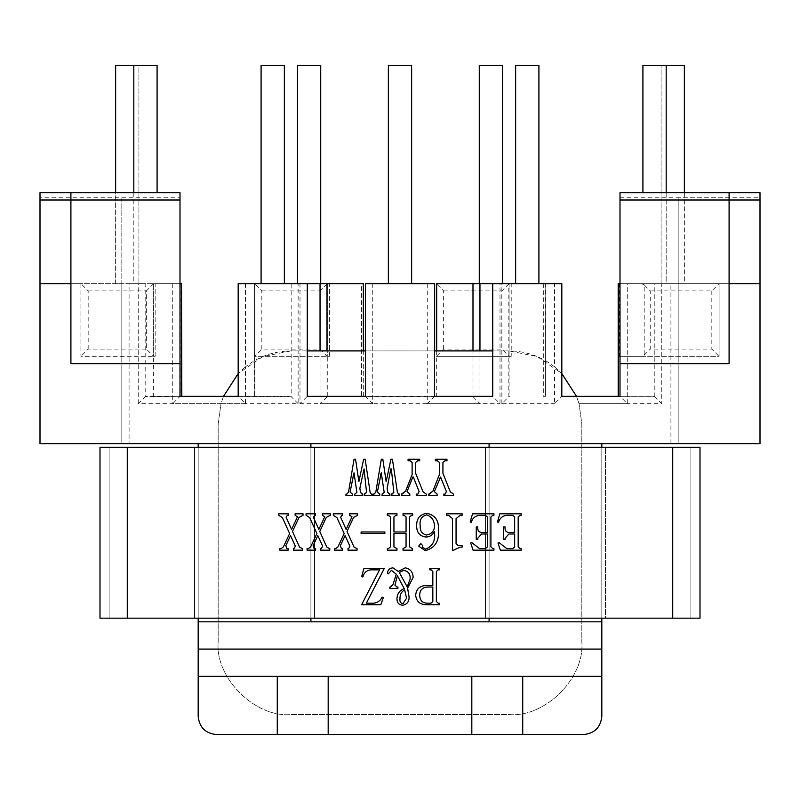 <?xml version="1.0" encoding="UTF-8"?>
<svg xmlns="http://www.w3.org/2000/svg" width="800" height="800" viewBox="0 0 800 800"><rect width="100%" height="100%" fill="white"/><g stroke="black" fill="none" stroke-linecap="round" stroke-linejoin="round"><path stroke-width="0.6" stroke-dasharray="4 3" d="M601.82 443.64L489.09 443.64L601.82 443.64L601.82 716.36C600.66 727.33 594.6 733.39 583.64 734.55C594.6 733.39 600.66 727.33 601.82 716.36L601.82 443.64L760 443.64L760 283.64L760 443.64L601.82 443.64L601.82 621.82L198.18 621.82L198.18 443.64L198.18 716.36C199.34 727.33 205.4 733.39 216.36 734.55C205.4 733.39 199.34 727.33 198.18 716.36L198.18 443.64L121.82 443.64L121.82 283.64L40 283.64L80.91 283.64L80.91 356.36L153.64 356.36L153.64 396.36L254.55 396.36L254.55 283.64L298.14 283.64L298.14 350.91L290.91 350.91L262.9 356.52L238.18 373.55L245.45 366.86L245.45 283.64L238.18 283.64L238.18 396.36L180 396.36L180 283.64L145.19 283.64L145.19 396.67L180 396.36L172.73 403.64L220.99 403.64L218.18 423.64L218.18 641.82C214.93 677.8 254.93 717.8 290.91 714.55L509.09 714.55C545.07 717.8 585.07 677.8 581.82 641.82L581.82 423.64L579.01 403.64L576.51 396.36L579.01 403.64L627.27 403.64L620 396.36L654.18 396.36L661.77 403.64L579.01 403.64L581.82 423.64L581.82 641.82C585.07 677.8 545.07 717.8 509.09 714.55L290.91 714.55C254.93 717.8 214.93 677.8 218.18 641.82L218.18 423.64L220.99 403.64L138.23 403.64L145.19 396.67M138.23 403.64L138.23 283.64L129.09 283.64L129.09 443.64M670.91 443.64L670.91 283.64L661.77 283.64L661.77 403.64M583.64 734.55L216.36 734.55L583.64 734.55L328.18 734.55L328.18 676.36L471.82 676.36L471.82 734.55L471.82 676.36L328.18 676.36L328.18 734.55L328.18 676.36L198.18 676.36L198.18 716.36M620 197.78L729.09 197.78L729.09 192.73L620 192.73L620 396.36L561.82 396.36L554.55 403.64L554.55 366.86L561.82 373.55L537.1 356.52L509.09 350.91L492.73 350.91M561.82 396.36L561.82 283.64L554.55 283.64L554.55 366.86C541.2 356.4 526.05 351.08 509.09 350.91L298.14 350.91L298.14 403.64L220.99 403.64L223.49 396.36L291.17 396.67L291.17 283.64M307.27 350.91L290.91 350.91C273.95 351.08 258.8 356.4 245.45 366.86L245.45 403.64L238.18 396.36M434.55 350.91L365.45 350.91M545.15 283.64L545.45 396.36L545.15 283.64L508.83 283.64L508.83 396.67L501.86 403.64L554.55 403.64M501.86 403.64L501.86 283.64L492.73 283.64L492.73 396.36L500 403.64L500 283.64L492.73 283.64M277.27 676.36L198.18 676.36L277.27 676.36L277.27 734.55L277.27 676.36L277.27 734.55L328.18 734.55M543.32 283.64L543.32 396.36L545.45 396.36L545.45 283.64L436.36 283.64L436.36 350.91M501.86 283.64L508.83 283.64M479.27 283.64L502.55 283.64L479.27 283.64L479.27 65.45L502.55 65.45L502.55 283.64M545.15 396.36L543.32 396.36M508.83 396.67L509.45 396.36M670.91 283.64L760 283.64L618.18 283.64L618.18 396.36L654.18 396.36M618.53 396.36L618.53 356.36L719.09 356.36L719.09 283.64L719.09 356.36L711.82 349.09L650.23 349.09L650.23 290.91L644.2 284.88L644.2 355.12L641.46 356.36L719.09 356.36M436.36 356.36L509.09 356.36L501.82 349.09L443.64 349.09L436.36 356.36L509.09 356.36L509.09 283.64L509.09 356.36L511.22 356.36L511.22 283.64M511.22 356.36L509.09 356.36L509.09 396.36M509.09 283.64L501.82 290.91L501.82 349.09M443.64 349.09L443.64 290.91L436.36 283.64M436.67 350.91L436.67 396.36L327.27 396.36L472.99 396.67L472.99 350.91M436.67 396.36L472.36 396.36M472.99 396.67L479.96 403.64L320.04 403.64L327.64 396.36M479.96 403.64L479.96 350.91M320.04 403.64L320.04 350.91M307.27 283.64L300 283.64L300 403.64L307.27 396.36L307.27 283.64L298.14 283.64M298.14 403.64L291.17 396.67M138.23 283.64L145.19 283.64M153.64 283.64L146.36 290.91L146.36 349.09L153.64 356.36L153.64 283.64L80.91 283.64L80.91 356.36L155.16 356.36L155.16 283.64L153.64 283.64L153.64 356.36L155.16 356.36M180.29 283.64L180.29 396.36L181.82 396.36L181.82 283.64L155.16 283.64M180 363.64L70.91 363.64L70.91 283.64L180 283.64L180 192.73L40 192.73L40 197.78L121.82 197.78L121.82 283.64L129.09 283.64M133.82 192.73L133.82 283.64L157.09 283.64L133.82 283.64L133.82 65.45L138.91 65.45L138.91 283.64L138.91 65.45L115.64 65.45L115.64 283.64L138.91 283.64L115.64 283.64L115.64 192.73M181.82 396.36L145.82 396.36M729.09 197.78L729.09 363.64L620 363.64M729.09 283.64L661.77 283.64M198.18 443.64L760 443.64L760 283.64L620 283.64M684.36 192.73L684.36 283.64L661.09 283.64L684.36 283.64L684.36 65.45L661.09 65.45L666.18 65.45L666.18 283.64L642.91 283.64L666.18 283.64L666.18 192.73M601.82 621.82L601.82 676.36L328.18 676.36M522.73 734.55L522.73 676.36L522.73 734.55L522.73 676.36L601.82 676.36L522.73 676.36M198.18 447.27L198.18 618.18M180 283.64L40 283.64L40 443.64L40 283.64L40 443.64L121.82 443.64L121.82 200L70.91 200M329.4 356.36L327.27 356.36L327.27 283.64L327.27 356.36L320 349.09L261.82 349.09L254.55 356.36L329.4 356.36L329.4 283.64L254.55 283.64L254.55 356.36L327.27 356.36L327.27 396.36M254.55 356.36L254.55 396.36L290.55 396.36M329.4 283.64L361.51 283.64L361.51 396.36M363.64 350.91L363.64 283.64L361.51 283.64M320.73 283.64L297.45 283.64L320.73 283.64L320.73 65.45L297.45 65.45L297.45 283.64M300 283.64L245.45 283.64M492.73 396.36L434.55 396.36L434.55 283.64L365.45 283.64L365.45 396.36L307.27 396.36M411.64 283.64L388.36 283.64L411.64 283.64L411.64 65.45L388.36 65.45L388.36 283.64M601.82 618.18L601.82 447.27M489.09 443.64L489.09 621.82M554.55 283.64L500 283.64M538.91 283.64L515.64 283.64L538.91 283.64L538.91 65.45L515.64 65.45L515.64 283.64M261.09 283.64L284.36 283.64L261.09 283.64L261.09 65.45L284.36 65.45L284.36 283.64M434.55 396.36L427.27 403.64L427.27 283.64M427.27 403.64L500 403.64M300 403.64L372.73 403.64L372.73 283.64M372.73 403.64L365.45 396.36M618.53 356.36L619.42 356.36L619.42 283.64M641.46 356.36L619.42 356.36M641.46 283.64L644.2 284.88M729.09 200L678.18 200L678.18 443.64L678.18 197.78L760 197.78L760 192.73L678.18 192.73L729.09 192.73M180.29 396.36L153.64 396.36M601.82 649.09L198.18 649.09L198.18 676.36M198.18 621.82L198.18 649.09M760 283.64L760 197.78M678.18 200L678.18 197.78M310.91 618.18L310.91 447.27M310.91 621.82L310.91 443.64M40 197.78L40 283.64M650.23 290.91L711.82 290.91L719.09 283.64M644.2 355.12L650.23 349.09M70.91 192.73L70.91 197.78L180 197.78M121.82 197.78L121.82 200M245.45 403.64L220.99 403.64L223.49 396.36M146.36 349.09L88.18 349.09L80.91 356.36M88.18 349.09L88.18 290.91L80.91 283.64M70.91 283.64L70.91 197.78M327.27 283.64L320 290.91L320 349.09M261.82 349.09L261.82 290.91L254.55 283.64M471.82 734.55L471.82 676.36M489.09 447.27L489.09 618.18M133.82 65.45L157.09 65.45L157.09 192.73M666.18 65.45L642.91 65.45L642.91 192.73M661.09 283.64L661.09 65.45L661.09 283.64M194.55 447.27L690.91 447.27L194.55 447.27L690.91 447.27L690.91 618.18L194.55 618.18L194.55 447.27L194.55 618.18L109.09 618.18L109.09 447.27L194.55 447.27L194.55 618.18L314.55 618.18L314.55 447.27L314.55 618.18L485.45 618.18L485.45 447.27L485.45 618.18L605.45 618.18L605.45 447.27L605.45 618.18L605.45 447.27L605.45 618.18L690.91 618.18L690.91 447.27L109.09 447.27L109.09 618.18L109.09 447.27L700 447.27L700 618.18L127.27 618.18L690.91 618.18L690.91 447.27L109.09 447.27L109.09 618.18L194.55 618.18L194.55 447.27M120 618.18L680 618.18L120 618.18L120 447.27L120 618.18M672.73 618.18L690.91 618.18L690.91 447.27L100 447.27L100 618.18L672.73 618.18L672.73 447.27M314.55 618.18L314.55 447.27L314.55 618.18M485.45 618.18L485.45 447.27L485.45 618.18M109.09 618.18L127.27 618.18L109.09 618.18L109.09 447.27L109.09 618.18M690.91 618.18L690.91 447.27L690.91 618.18M446.42 491.58L440.06 477.05L434.34 491.58L437.11 494.1L437.11 495.62L428.79 495.62L428.79 494.1L429.43 494.1M432.88 491.16L439.39 474.6L439.39 462.44L437.37 460.77L435.35 460.77L435.35 459.25L446.97 459.25L446.97 460.77L444.95 460.77L442.93 462.45L442.93 473.35L450.31 491.8L453.54 494.1L453.54 495.62L443.86 495.62L443.86 494.1L445.14 494.1M419.14 491.58L413.33 477.05L412.78 477.05L407.07 491.58L409.84 494.1L409.84 495.62L401.52 495.62L401.52 494.1L402.16 494.1M405.6 491.16L412.12 474.6L412.12 462.44L410.1 460.77L408.08 460.77L408.08 459.25L419.7 459.25L419.7 460.77L417.68 460.77L415.66 462.45L415.66 473.35L423.04 491.8L426.26 494.1L426.26 495.62L416.59 495.62L416.59 494.1L417.87 494.1M389.26 494.1L389.9 494.1L389.9 495.62L382.05 495.62L382.05 494.1L384.19 492.41L381.27 472.85L380.76 472.85L377.37 491.98L379.71 494.1L379.71 495.62L373.23 495.62L373.23 494.1L374.08 494.1L375.8 492.2L381.31 459.25L382.83 459.25L386.16 481.64L390.91 459.25L392.42 459.25L397.41 492.41M398.66 494.1L399.49 494.1L399.49 495.62L391.49 495.62L391.49 494.1L392.13 494.1M393.84 492.41L391.33 468.91L390.81 468.91L387.14 488.25L387.76 492.41M361.99 494.1L362.63 494.1L362.63 495.62L354.78 495.62L354.78 494.1L356.91 492.41L354 472.85L353.49 472.85L350.09 491.98L352.44 494.1L352.44 495.62L345.96 495.62L345.96 494.1L346.81 494.1L348.52 492.2L354.04 459.25L355.56 459.25L358.89 481.64L363.64 459.25L365.15 459.25L370.14 492.41M371.39 494.1L372.22 494.1L372.22 495.62L364.22 495.62L364.22 494.1L364.86 494.1M366.56 492.41L364.05 468.91L359.87 488.25L360.49 492.41M518.18 516.99L518.18 546.96L520.13 548.65L521.21 548.65L521.21 550.16L500.32 550.16L497.98 543L499.04 542.58M506.84 548.65L512.74 548.65L514.65 546.97L514.65 534L508.85 534M505.05 538.28L505.05 539.55L503.54 539.55L503.54 526.93L505.05 526.93L505.05 527.75C504.9 530.6 506.16 532.18 508.85 532.48L514.65 532.48L514.65 516.97M512.76 515.31L507.32 515.31M498.52 522.38L497.47 521.96L499.79 513.8L521.21 513.8L521.21 515.31L520 515.31M490.91 516.99L490.91 546.96L492.86 548.65L493.94 548.65L493.94 550.16L473.05 550.16L470.71 543L471.76 542.58M479.57 548.65L485.47 548.65L487.37 546.97L487.37 534L481.57 534M477.78 538.28L477.78 539.55L476.26 539.55L476.26 526.93L477.78 526.93L477.78 527.75C477.62 530.6 478.89 532.18 481.57 532.48L487.37 532.48L487.37 516.97M485.49 515.31L480.04 515.31M471.25 522.38L470.2 521.96L472.51 513.8L493.94 513.8L493.94 515.31L492.72 515.31M456.06 518.63L456.06 543.74L458.22 545.62L462.12 545.62L462.12 547.13L460.16 547.13L453.4 550.67L452.53 550.67L452.53 518.68M448.56 515.31L446.46 515.31L446.46 513.8L462.12 513.8L462.12 515.31L460.17 515.31M422.73 545.65L422.51 547.3L425.52 549.15C432.84 546.29 435.79 540.39 434.34 531.47C432.72 534.98 429.99 536.84 426.14 537.03M426.78 513.29C435.35 515.15 439.22 520.84 438.38 530.38M420.2 525.98C419.91 530.84 421.95 533.85 426.33 535.01M434.34 528.26C434.98 521.51 432.45 517.03 426.74 514.81M404.11 515.31L403.03 515.31L403.03 513.8L412.63 513.8L412.63 515.31L411.55 515.31L409.6 516.99L409.6 546.96L412.63 548.65L412.63 550.16L403.03 550.16L403.03 548.65L406.06 546.96L406.06 533.49L393.94 533.49L393.94 546.96L396.97 548.65L396.97 550.16L387.37 550.16L387.37 548.65L390.4 546.96L390.4 516.99L388.45 515.31L387.37 515.31L387.37 513.8L396.97 513.8L396.97 515.31L395.89 515.31M393.94 516.96L393.94 531.98L406.06 531.98L406.06 516.96M361.11 531.98L384.85 531.98L384.85 533.49L361.11 533.49L361.11 531.98M341.43 548.65L342.71 548.65L342.71 550.16L334.34 550.16L334.34 548.65L335.6 548.65L337.9 546.96L344.18 533.55L336.94 517.62L333.33 515.31L333.33 513.8L342.76 513.8L342.76 515.31L341.9 515.31M340.62 517.2L346.11 529.41L352.01 516.78L349.67 515.31L349.67 513.8L357.58 513.8L357.58 515.31L353.6 517.41L347.03 531.45L354.1 547.18L357.07 548.65L357.07 550.16L347.97 550.16L347.97 548.65L348.61 548.65M349.89 546.13L345.1 535.59L340.36 545.71M314.16 548.65L315.44 548.65L315.44 550.16L307.07 550.16L307.07 548.65L308.33 548.65L310.63 546.96L316.9 533.55L309.67 517.62L306.06 515.31L306.06 513.8L315.48 513.8L315.48 515.31L314.63 515.31M313.35 517.2L318.84 529.41L324.74 516.78L322.4 515.31L322.4 513.8L330.3 513.8L330.3 515.31L326.33 517.41L319.76 531.45L326.83 547.18L329.8 548.65L329.8 550.16L320.7 550.16L320.7 548.65L321.34 548.65M322.62 546.13L317.83 535.59L313.09 545.71M286.88 548.65L288.16 548.65L288.16 550.16L279.8 550.16L279.8 548.65L281.05 548.65L283.36 546.96L289.63 533.55L282.39 517.62L278.79 515.31L278.79 513.8L288.21 513.8L288.21 515.31L287.36 515.31M286.08 517.2L291.56 529.41L297.47 516.78L295.12 515.31L295.12 513.8L303.03 513.8L303.03 515.31L299.05 517.41L292.49 531.45L299.56 547.18L302.53 548.65L302.53 550.16L293.43 550.16L293.43 548.65L294.07 548.65M295.34 546.13L290.55 535.59L285.82 545.71M426.18 585.51L432.83 585.51L432.83 571.55L431.12 569.86L429.8 569.86L429.8 568.34L439.39 568.34L439.39 569.86L438.07 569.86M436.36 571.54L436.36 601.51L438.18 603.19L439.39 603.19L439.39 604.71L426.78 604.71C420.23 604.79 416.52 601.69 415.66 595.43M427.62 587.03C422.43 587.32 419.79 590.05 419.7 595.21C419.81 600.6 422.59 603.26 428.04 603.19L430.95 603.19L432.83 601.56L432.83 587.03L427.62 587.03M402.82 605.21C398.94 604.97 396.99 602.83 396.97 598.8C397.14 593.83 399.55 590.41 404.19 588.55L397.38 575.66L394.95 585.17L396.87 587.03L397.93 587.03L397.93 588.54L389.9 588.54L389.9 587.03L390.66 587.03M392.93 584.74L396.31 574.17L391.42 570.36M388.23 573.9L387.37 573.46C387.74 570.02 389.58 568.14 392.91 567.84L398.23 571.43L405.26 567.84C410.34 568.88 412.97 572.09 413.13 577.45L407.6 588.13M406.57 598.23L404.62 589.83C401.3 591.82 399.76 594.84 400 598.87C399.58 601.6 400.57 603.21 402.94 603.7M403.62 570.36L399.3 572.49L407.17 586.85L410.1 579.24M382.1 597.13L383.33 597.55L380.8 604.71L361.62 604.71L379.54 569.86L370.68 569.86C366.59 570.39 363.98 572.75 362.86 576.93L361.62 576.72L363.95 568.34L384.34 568.34L366.33 603.19L373.5 603.19M443.64 290.91L501.82 290.91M627.27 403.64L627.27 283.64M172.73 283.64L172.73 403.64M654.81 396.67L654.81 283.64M711.82 290.91L711.82 349.09M88.18 290.91L146.36 290.91M261.82 290.91L320 290.91M327.01 350.91L327.01 396.67M363.33 396.36L363.33 350.91M254.85 283.64L254.85 396.36M680 618.18L680 447.27L680 618.18M127.27 618.18L127.27 447.27"/><path stroke-width="1.2" d="M601.82 618.18L601.82 716.36C600.66 727.33 594.6 733.39 583.64 734.55C594.6 733.39 600.66 727.33 601.82 716.36L601.82 676.36L522.73 676.36L522.73 734.55L471.82 734.55L471.82 676.36L328.18 676.36L328.18 734.55L471.82 734.55M601.82 649.09L198.18 649.09L198.18 676.36L277.27 676.36L277.27 734.55L216.36 734.55L328.18 734.55M620 283.64L618.18 283.64L618.18 396.36L576.51 396.36L561.82 373.55L576.51 396.36L620 396.36L620 192.73L729.09 192.73L729.09 200L620 200M365.45 350.91L307.27 350.91M492.73 350.91L434.55 350.91M320.04 350.91L320.04 283.64L307.27 283.64L307.27 396.36L365.45 396.36L365.45 283.64L434.55 283.64L434.55 396.36L492.73 396.36L492.73 283.64L479.96 283.64L479.96 350.91M436.36 350.91L436.36 283.64L479.96 283.64M223.49 396.36L238.18 373.55L223.49 396.36L180 396.36L180 200L70.91 200L70.91 192.73L180 192.73L180 200M181.51 396.36L181.51 283.64L181.82 396.36M181.51 283.64L180 283.64M729.09 192.73L760 192.73L760 200L729.09 200L729.09 363.64L620 363.64M307.27 283.64L238.18 283.64L238.18 396.36L180 396.36M620 396.36L561.82 396.36L561.82 283.64L492.73 283.64M760 200L760 283.64L729.09 283.64M760 283.64L760 443.64L40 443.64L40 192.73L70.91 192.73M70.91 283.64L40 283.64M522.73 676.36L471.82 676.36M522.73 734.55L583.64 734.55M277.27 676.36L328.18 676.36M198.18 676.36L198.18 716.36C199.34 727.33 205.4 733.39 216.36 734.55C205.4 733.39 199.34 727.33 198.18 716.36M198.18 618.18L198.18 649.09M198.18 443.64L198.18 447.27M363.33 350.91L363.33 283.64L363.64 350.91M363.33 283.64L327.01 283.64L327.01 350.91M320.04 283.64L327.01 283.64M601.82 447.27L601.82 443.64M489.09 618.18L489.09 621.82L310.91 621.82L310.91 618.18M310.91 447.27L310.91 443.64M310.91 621.82L198.18 621.82M40 200L70.91 200L70.91 363.64L180 363.64M489.09 443.64L489.09 447.27M601.82 621.82L489.09 621.82M502.55 283.64L502.55 65.45L479.27 65.45L479.27 283.64M320.73 283.64L320.73 65.45L297.45 65.45L297.45 283.64M157.09 192.73L157.09 65.45L115.64 65.45L115.64 192.73M284.36 283.64L284.36 65.45L261.09 65.45L261.09 283.64M133.82 192.73L133.82 65.45M388.36 283.64L388.36 65.45L411.64 65.45L411.64 283.64M515.64 283.64L515.64 65.45L538.91 65.45L538.91 283.64M642.91 192.73L642.91 65.45L684.36 65.45L684.36 192.73M666.18 192.73L666.18 65.45M396.97 598.8C397.14 593.83 399.55 590.41 404.19 588.55L397.38 575.66L394.95 585.17L396.87 587.03L397.93 587.03L397.93 588.54L389.9 588.54L389.9 587.03L392.93 584.74L396.31 574.17L391.42 570.36L388.23 573.9L387.37 573.46C387.74 570.02 389.58 568.14 392.91 567.84L398.23 571.43L405.26 567.84C410.34 568.88 412.97 572.09 413.13 577.45L407.6 588.13L409.09 597.1C409.16 601.62 407.06 604.32 402.82 605.21C398.94 604.97 396.99 602.83 396.97 598.8M281.05 548.65L283.36 546.96L289.63 533.55L282.39 517.62L278.79 515.31L278.79 513.8L288.21 513.8L288.21 515.31L287.36 515.31L286.08 517.2L291.56 529.41L297.47 516.78L295.12 515.31L295.12 513.8L303.03 513.8L303.03 515.31L299.05 517.41L292.49 531.45L299.56 547.18L302.53 548.65L302.53 550.16L293.43 550.16L293.43 548.65L294.07 548.65L295.34 546.13L290.55 535.59L285.82 545.71L286.88 548.65L288.16 548.65L288.16 550.16L279.8 550.16L279.8 548.65L281.05 548.65M335.6 548.65L337.9 546.96L344.18 533.55L336.94 517.62L333.33 515.31L333.33 513.8L342.76 513.8L342.76 515.31L341.9 515.31L340.62 517.2L346.11 529.41L352.01 516.78L349.67 515.31L349.67 513.8L357.58 513.8L357.58 515.31L353.6 517.41L347.03 531.45L354.1 547.18L357.07 548.65L357.07 550.16L347.97 550.16L347.97 548.65L348.61 548.65L349.89 546.13L345.1 535.59L340.36 545.71L341.43 548.65L342.71 548.65L342.71 550.16L334.34 550.16L334.34 548.65L335.6 548.65M388.3 548.65L390.4 546.96L390.4 516.99L388.45 515.31L387.37 515.31L387.37 513.8L396.97 513.8L396.97 515.31L395.89 515.31L393.94 516.96L393.94 531.98L406.06 531.98L406.06 516.96L404.11 515.31L403.03 515.31L403.03 513.8L412.63 513.8L412.63 515.31L411.55 515.31L409.6 516.99L409.6 546.96L412.63 548.65L412.63 550.16L403.03 550.16L403.03 548.65L406.06 546.96L406.06 533.49L393.94 533.49L393.94 546.96L396.97 548.65L396.97 550.16L387.37 550.16L387.37 548.65L388.3 548.65M460.16 547.13L452.53 550.67L452.53 518.68L448.56 515.31L446.46 515.31L446.46 513.8L462.12 513.8L462.12 515.31L460.17 515.31L456.06 518.63L456.06 543.74L458.22 545.62L462.12 545.62L462.12 547.13L460.16 547.13M518.18 546.96L520.13 548.65L521.21 548.65L521.21 550.16L500.32 550.16L497.98 543L499.04 542.58L506.84 548.65L512.74 548.65L514.65 546.97L514.65 534L508.85 534L505.05 538.28L505.05 539.55L503.54 539.55L503.54 526.93L505.05 526.93L505.05 527.75C504.9 530.6 506.16 532.18 508.85 532.48L514.65 532.48L514.65 516.97L512.76 515.31L507.32 515.31C502.8 515.59 499.86 517.95 498.52 522.38L497.47 521.96L499.79 513.8L521.21 513.8L521.21 515.31L520 515.31L518.18 516.99L518.18 546.96M379.71 494.1L379.71 495.62L373.23 495.62L373.23 494.1L374.08 494.1L375.8 492.2L381.31 459.25L382.83 459.25L386.16 481.64L390.91 459.25L392.42 459.25L397.41 492.41L398.66 494.1L399.49 494.1L399.49 495.62L391.49 495.62L391.49 494.1L393.84 492.41L391.33 468.91L390.81 468.91L387.14 488.25L387.76 492.41L389.9 494.1L389.9 495.62L382.05 495.62L382.05 494.1L384.19 492.41L381.27 472.85L377.37 491.98L379.71 494.1M440.6 477.05L434.34 491.58L437.11 494.1L437.11 495.62L428.79 495.62L428.79 494.1L432.88 491.16L439.39 474.6L439.39 462.44L437.37 460.77L435.35 460.77L435.35 459.25L446.97 459.25L446.97 460.77L444.95 460.77L442.93 462.45L442.93 473.35L450.31 491.8L453.54 494.1L453.54 495.62L443.86 495.62L443.86 494.1L445.14 494.1L446.42 491.58L440.6 477.05M672.73 618.18L100 618.18L100 447.27L700 447.27L700 618.18L672.73 618.18L672.73 447.27M413.33 477.05L412.78 477.05L407.07 491.58L409.84 494.1L409.84 495.62L401.52 495.62L401.52 494.1L405.6 491.16L412.12 474.6L412.12 462.44L410.1 460.77L408.08 460.77L408.08 459.25L419.7 459.25L419.7 460.77L417.68 460.77L415.66 462.45L415.66 473.35L423.04 491.8L426.26 494.1L426.26 495.62L416.59 495.62L416.59 494.1L417.87 494.1L419.14 491.58L413.33 477.05M352.44 494.1L352.44 495.62L345.96 495.62L345.96 494.1L346.81 494.1L348.52 492.2L354.04 459.25L355.56 459.25L358.89 481.64L363.64 459.25L365.15 459.25L370.14 492.41L371.39 494.1L372.22 494.1L372.22 495.62L364.22 495.62L364.22 494.1L366.56 492.41L364.05 468.91L359.87 488.25L360.49 492.41L362.63 494.1L362.63 495.62L354.78 495.62L354.78 494.1L356.91 492.41L354 472.85L350.09 491.98L352.44 494.1M490.91 546.96L492.86 548.65L493.94 548.65L493.94 550.16L473.05 550.16L470.71 543L471.76 542.58L479.57 548.65L485.47 548.65L487.37 546.97L487.37 534L481.57 534L477.78 538.28L477.78 539.55L476.26 539.55L476.26 526.93L477.78 526.93L477.78 527.75C477.62 530.6 478.89 532.18 481.57 532.48L487.37 532.48L487.37 516.97L485.49 515.31L480.04 515.31C475.52 515.59 472.59 517.95 471.25 522.38L470.2 521.96L472.51 513.8L493.94 513.8L493.94 515.31L492.72 515.31L490.91 516.99L490.91 546.96M425.52 549.15C432.84 546.29 435.79 540.39 434.34 531.47C432.72 534.98 429.99 536.84 426.14 537.03C419.81 536.31 416.65 532.61 416.67 525.91C416.48 518.63 419.85 514.42 426.78 513.29C435.35 515.15 439.22 520.84 438.38 530.38C439.32 541.36 434.92 548.12 425.18 550.67L418.69 546.09L420.8 543.59L422.73 545.65L422.51 547.3L425.52 549.15M361.11 533.49L361.11 531.98L384.85 531.98L384.85 533.49L361.11 533.49M308.33 548.65L310.63 546.96L316.9 533.55L309.67 517.62L306.06 515.31L306.06 513.8L315.48 513.8L315.48 515.31L314.63 515.31L313.35 517.2L318.84 529.41L324.74 516.78L322.4 515.31L322.4 513.8L330.3 513.8L330.3 515.31L326.33 517.41L319.76 531.45L326.83 547.18L329.8 548.65L329.8 550.16L320.7 550.16L320.7 548.65L321.34 548.65L322.62 546.13L317.83 535.59L313.09 545.71L314.16 548.65L315.44 548.65L315.44 550.16L307.07 550.16L307.07 548.65L308.33 548.65M415.66 595.43C416.17 589.08 419.68 585.78 426.18 585.51L432.83 585.51L432.83 571.55L431.12 569.86L429.8 569.86L429.8 568.34L439.39 568.34L439.39 569.86L438.07 569.86L436.36 571.54L436.36 601.51L438.18 603.19L439.39 603.19L439.39 604.71L426.78 604.71C420.23 604.79 416.52 601.69 415.66 595.43C416.17 589.08 419.68 585.78 426.18 585.51M361.62 604.71L379.54 569.86L370.68 569.86C366.59 570.39 363.98 572.75 362.86 576.93L361.62 576.72L363.95 568.34L384.34 568.34L366.33 603.19L373.5 603.19C377.48 602.85 380.34 600.83 382.1 597.13L383.33 597.55L380.8 604.71L361.62 604.71M429.43 494.1L432.88 491.16M445.14 494.1L446.42 491.58M402.16 494.1L405.6 491.16M417.87 494.1L419.14 491.58M397.41 492.41L398.66 494.1M392.13 494.1L393.84 492.41M387.76 492.41L389.26 494.1M370.14 492.41L371.39 494.1M364.86 494.1L366.56 492.41M360.49 492.41L361.99 494.1M499.04 542.58L506.84 548.65M508.85 534L505.05 538.28M514.65 516.97L512.76 515.31M507.32 515.31C502.8 515.59 499.86 517.95 498.52 522.38M520 515.31L518.18 516.99M471.76 542.58L479.57 548.65M481.57 534L477.78 538.28M487.37 516.97L485.49 515.31M480.04 515.31C475.52 515.59 472.59 517.95 471.25 522.38M492.72 515.31L490.91 516.99M452.53 518.68L448.56 515.31M460.17 515.31L456.06 518.63M426.14 537.03C419.81 536.31 416.65 532.61 416.67 525.91C416.48 518.63 419.85 514.42 426.78 513.29M438.38 530.38C439.32 541.36 434.92 548.12 425.18 550.67L418.69 546.09L420.8 543.59L422.73 545.65M426.74 514.81C421.53 516.22 419.35 519.94 420.2 525.98C419.91 530.84 421.95 533.85 426.33 535.01C430.35 534.52 433.03 532.27 434.34 528.26C434.98 521.51 432.45 517.03 426.74 514.81C421.53 516.22 419.35 519.94 420.2 525.98M426.33 535.01C430.35 534.52 433.03 532.27 434.34 528.26M395.89 515.31L393.94 516.96M406.06 516.96L404.11 515.31M341.9 515.31L340.62 517.2M348.61 548.65L349.89 546.13M340.36 545.71L341.43 548.65M314.63 515.31L313.35 517.2M321.34 548.65L322.62 546.13M313.09 545.71L314.16 548.65M287.36 515.31L286.08 517.2M294.07 548.65L295.34 546.13M285.82 545.71L286.88 548.65M438.07 569.86L436.36 571.54M432.83 587.03L427.62 587.03C422.43 587.32 419.79 590.05 419.7 595.21C419.81 600.6 422.59 603.26 428.04 603.19L430.95 603.19L432.83 601.56L432.83 587.03M390.66 587.03L392.93 584.74M391.42 570.36L388.23 573.9M407.6 588.13L409.09 597.1C409.16 601.62 407.06 604.32 402.82 605.21M402.94 603.7L406.57 598.23L404.62 589.83C401.3 591.82 399.76 594.84 400 598.87C399.58 601.6 400.57 603.21 402.94 603.7L406.57 598.23M410.1 579.24C410.5 574.13 408.34 571.17 403.62 570.36L399.3 572.49L407.17 586.85L410.1 579.24C410.5 574.13 408.34 571.17 403.62 570.36M373.5 603.19C377.48 602.85 380.34 600.83 382.1 597.13M436.67 283.64L436.67 350.91M472.99 350.91L472.99 283.64M618.49 283.64L618.49 396.36M127.27 618.18L127.27 447.27"/></g></svg>
